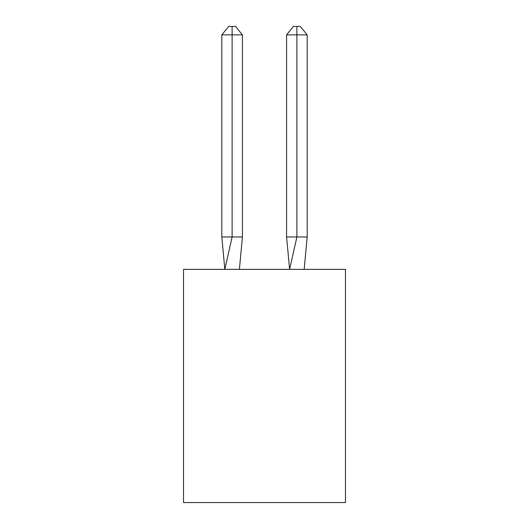 <?xml version="1.0" encoding="UTF-8"?>
<svg xmlns="http://www.w3.org/2000/svg" width="529" height="529" viewBox="0 0 529 529"><rect width="100%" height="100%" fill="white"/><g stroke="black" fill="none" stroke-linecap="round" stroke-linejoin="round"><path stroke-width="0.79" d="M345.47 269.36L345.47 502.55L183.53 502.55L183.53 269.36L345.47 269.36M242.421 236.972L242.421 34.868L232.112 34.868L232.112 236.972L221.81 236.972L224.825 269.36L232.112 236.972L232.112 34.868L232.112 236.972L232.112 34.868L232.112 236.972L232.112 34.868L232.112 236.972L232.112 34.868L232.112 236.972L232.112 34.868L232.112 236.972L232.112 34.868L232.112 236.972L232.112 34.868L232.112 236.972L232.112 34.868L232.112 236.972L232.112 34.868L232.112 236.972L232.112 34.868L232.112 236.972L232.112 34.868L232.112 236.972L232.112 34.868L232.112 236.972L242.421 236.972L239.399 269.36M232.112 34.868L221.81 34.868L228.68 26.45L232.112 26.45L232.112 236.972M221.81 34.868L221.81 236.972M232.112 26.45L235.55 26.45L242.421 34.868M307.19 236.972L296.888 236.972L296.888 34.868L307.19 34.868L307.19 236.972L304.175 269.36M286.579 236.972L296.888 236.972L289.601 269.36L286.579 236.972L286.579 34.868L293.45 26.45L300.32 26.45L307.19 34.868M296.888 26.45L296.888 34.868L286.579 34.868"/></g></svg>
